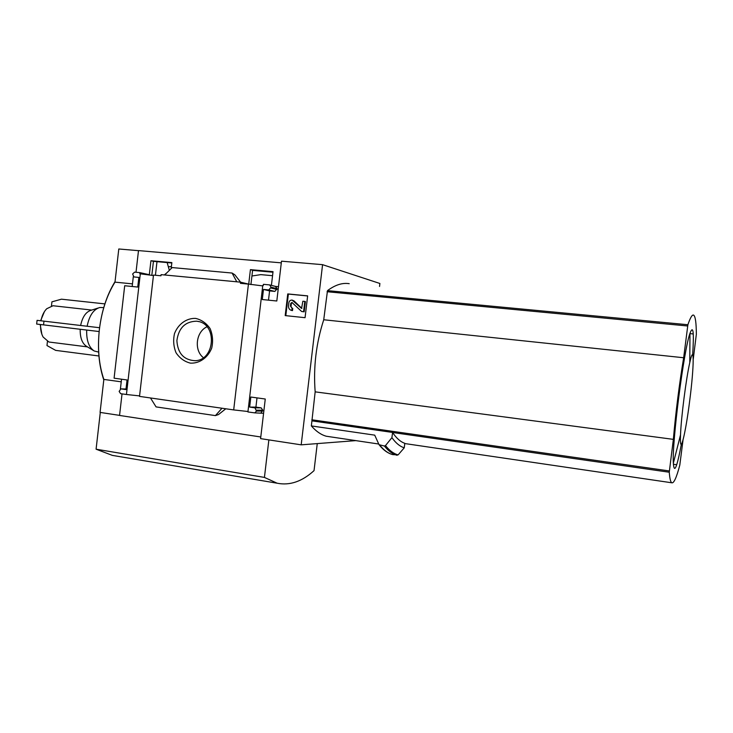 <?xml version="1.0" encoding="UTF-8"?>
<svg xmlns="http://www.w3.org/2000/svg" width="733" height="733" viewBox="0 0 733 733"><rect width="100%" height="100%" fill="white"/><g stroke="black" fill="none" stroke-linecap="round" stroke-linejoin="round"><path stroke-width="1.1" d="M115.054 281.6C106.899 294.84 101.667 310.847 99.358 329.621C97.37 348.422 98.854 365.208 103.793 379.96L103.857 379.419C98.891 364.86 97.397 348.267 99.358 329.621C101.649 311.012 106.862 295.188 114.989 282.141L118.792 248.982L138.491 250.668M87.126 326.249C89.289 315.621 93.512 309.372 99.789 307.503L103.738 307.613M91.762 310.068L53.023 305.743L46.729 308.74C43.87 311.662 41.955 315.676 40.984 320.797M44.42 311.635L40.617 320.752M97.956 308.089L91.167 310.251C85.981 311.782 82.463 316.858 80.63 325.489M86.686 330.052C86.375 340.433 88.885 347.415 94.218 350.988L98.662 352.097M40.562 324.527C40.37 329.401 41.213 333.561 43.1 337.015L48.909 342.009L87.465 346.892M40.196 324.481L41.863 334.266M80.199 329.273C80.025 337.721 82.133 343.401 86.54 346.333L93.696 350.667M252.583 270.385L272.96 272.218M136.008 272.282L138.5 250.594L281.307 262.854M355.835 440.625L301.19 444.839L260.591 438.627L265.264 399.018L250.833 397.029L249.651 407.09L254.947 407.841L256.495 411.057L254.837 412.881L247.919 411.955L262.781 285.449L263.284 285.504L263.431 284.322L269.625 284.917L271.073 287.18L268.809 289.947L263.477 289.434L262.295 299.54L276.808 300.997L281.499 261.177L322.575 264.668L379.886 283.479L379.538 286.447M260.783 436.978L119.552 415.446L122.035 393.868M119.561 415.373L100.073 412.404L103.793 379.96M195.574 318.388C186.466 318.076 178.192 324.078 174.509 333.561C173.025 340.24 173.547 346.654 176.076 352.811C179.704 358.19 184.478 361.626 190.378 363.128C199.477 363.605 207.925 357.686 211.718 348.083C213.239 341.294 212.698 334.789 210.087 328.576C206.358 323.18 201.52 319.78 195.574 318.388M215.429 415.611L156.065 406.897L150.485 397.964L139.517 396.388L153.499 275.077L160.967 275.782L161.095 274.646L240.552 282.159L240.415 283.332L248.441 284.092L233.69 409.912L221.989 408.235L215.429 415.611L218.498 414.557L225.791 408.776M150.485 397.964L221.989 408.235M120.404 388.976L121.531 379.208M114.091 378.182L124.692 285.742L137.74 287.052L138.849 277.413L133.901 276.937L132.627 273.986L134.579 272.145L139.948 272.649L139.82 273.776L140.315 273.821L126.433 394.501L120.615 393.667L119.14 391.431L120.872 388.866L125.948 389.562L127.056 379.969L114.091 378.182M132.178 286.493L133.305 276.689M171.174 268.562L171.861 262.606L150.934 260.737L149.33 274.71L139.948 272.649M151.813 275.443L153.435 261.351L150.934 260.737M271.412 285.375L273.033 271.65L250.42 269.634L248.716 284.147L240.552 282.159M250.915 284.587L252.601 270.23L250.42 269.634M153.435 261.351L171.815 262.991M252.601 270.23L272.978 272.053M263.578 413.275L254.837 412.881M261.049 412.835L262.79 410.205L261.159 407.86L255.918 407.117L256.999 397.882M275.59 286.42L278.494 286.695M275.461 286.411L277.111 288.674L271.073 287.18M268.498 300.163L269.588 290.9L274.875 291.413L277.111 288.674M164.687 274.985L172.173 267.572L232.086 273.043L234.844 274.802L240.607 282.178M232.086 273.043L236.777 281.802M301.19 444.839L322.575 264.668M285.192 315.593L287.748 293.924L307.649 295.866L305.065 317.691L285.192 315.593M153.444 275.553L140.315 273.821M126.433 394.501L139.572 395.902M262.735 285.907L248.441 284.092M233.69 409.912L247.965 411.506M117.133 456.183L112.332 455.376L96.087 449.201L100.293 412.441M251.923 276.002L260.792 274.628L272.557 275.7M171.403 266.565L168.782 266.748M378.741 444.024L326.258 436.227C321.063 434.788 316.097 431.352 311.36 425.928L374.719 435.145L379.043 444.693L384.413 446.021L385.494 445.572L391.917 437.647L392.576 432.497C396.397 438.206 400.475 441.816 404.799 443.318L404.259 447.808L398.111 454.881L392.696 454.607C387.849 453.306 383.405 450.126 379.346 445.068M391.917 437.647C395.793 443.089 399.906 446.47 404.259 447.808M311.36 425.928L315.163 391.853C313.266 367.288 316.115 343.255 323.729 319.762L327.486 290.635C335.183 284.89 342.43 282.571 349.22 283.68M311.956 420.861L392.549 432.433M121.229 381.829L103.857 379.419M132.481 283.873L114.989 282.141M683.009 440.166L679.793 465.153C676.522 477.559 673.865 483.441 671.822 482.79C670.613 482.204 669.76 478.676 669.266 472.226L673.352 439.36C675.762 412.065 679.189 384.862 683.66 357.741L687.893 324.728C690.303 317.636 692.209 314.43 693.601 315.126C695.36 316.235 696.277 322.612 696.35 334.248L693.235 359.307M315.163 391.853L673.352 439.36M323.729 319.762L683.66 357.741M681.333 444.409C676.871 467.819 674.204 474.095 673.343 463.229C671.886 442.979 683.807 349.852 689.973 333.323C693.226 324.719 694.124 331.866 692.667 354.763M689.79 399.98C685.557 434.422 679.454 458.711 680.526 434.843C681.104 417.801 686.189 378.109 689.78 362.597C694.453 341.166 694.151 366.427 689.79 399.98M164.274 274.948L166.959 272.74M155.423 275.26L156.99 261.663M167.161 262.579L169.36 270.358M317.261 443.602L314.036 470.632C302.078 481.544 289.773 485.732 277.138 483.212L264.43 477.412L96.087 449.201M264.43 477.412L268.864 439.892M285.815 315.657L288.362 294.08L287.748 293.924M288.362 294.08L307.64 295.949M288.5 305.835L288.866 302.784C289.288 300.878 290.387 299.989 292.155 300.109L301.575 308.446L302.848 301.236L304.809 301.428L303.59 311.69L301.63 311.488L291.926 302.436L290.754 303.389L290.442 306.027L292.128 308.355L291.679 310.453C289.471 309.867 288.417 308.327 288.5 305.835M292.128 308.355L292.742 308.483L292.485 310.609L291.963 310.517M292.485 310.609L291.881 310.48M292.357 308.401L290.442 306.027M292.247 302.564L291.358 303.526L291.047 306.165M304.809 301.428L305.395 301.565L304.186 311.818L301.63 311.488M304.186 311.818L303.59 311.69M292.33 300.154L294.034 300.915L301.868 308.373M255.918 407.117L249.651 407.09M269.588 290.9L263.477 289.434M98.928 355.981L55.653 350.374L46.976 345.555L47.443 341.45M99.157 331.545L36.65 324.05L37.071 320.339L99.587 327.724M51.466 305.945L51.924 301.84L61.462 299.183L104.883 303.893M43.549 324.884L43.971 321.146M206.981 326.79C195.958 331.765 193.796 350.227 203.362 357.667M196.554 321.191C185.22 321.494 178.66 327.972 176.882 340.643C177.743 353.361 183.818 360.05 195.125 360.709C215.172 360.215 217.481 323.885 197.626 321.347L196.554 321.191M385.494 445.572C389.489 450.621 393.694 453.727 398.111 454.881M384.413 446.021C388.426 451.042 392.65 454.121 397.075 455.275M379.941 445.352C384 450.374 388.27 453.461 392.741 454.616M311.846 419.78L669.366 470.962M327.055 291.725L687.664 325.983M327.486 290.635L687.893 324.728M689.973 333.625L693.253 333.946M673.389 464.255L676.715 464.722M392.576 432.497L669.266 472.226M291.358 303.526L290.754 303.389M294.034 300.915L293.429 300.768M261.159 407.86L254.947 407.841M262.79 410.205L256.587 410.214M262.689 411.03L256.495 411.057M121.128 388.875L126.012 389.031L121.165 388.884M277.01 289.508L270.972 288.023M274.875 291.413L268.809 289.947M404.772 443.547L671.822 482.79M673.343 463.229L680.526 434.843M689.78 362.597L689.973 333.323M277.138 483.212L112.332 455.376M292.284 310.581L291.679 310.453M275.672 286.447L269.707 284.945M198.716 321.585L197.626 321.347"/></g></svg>
